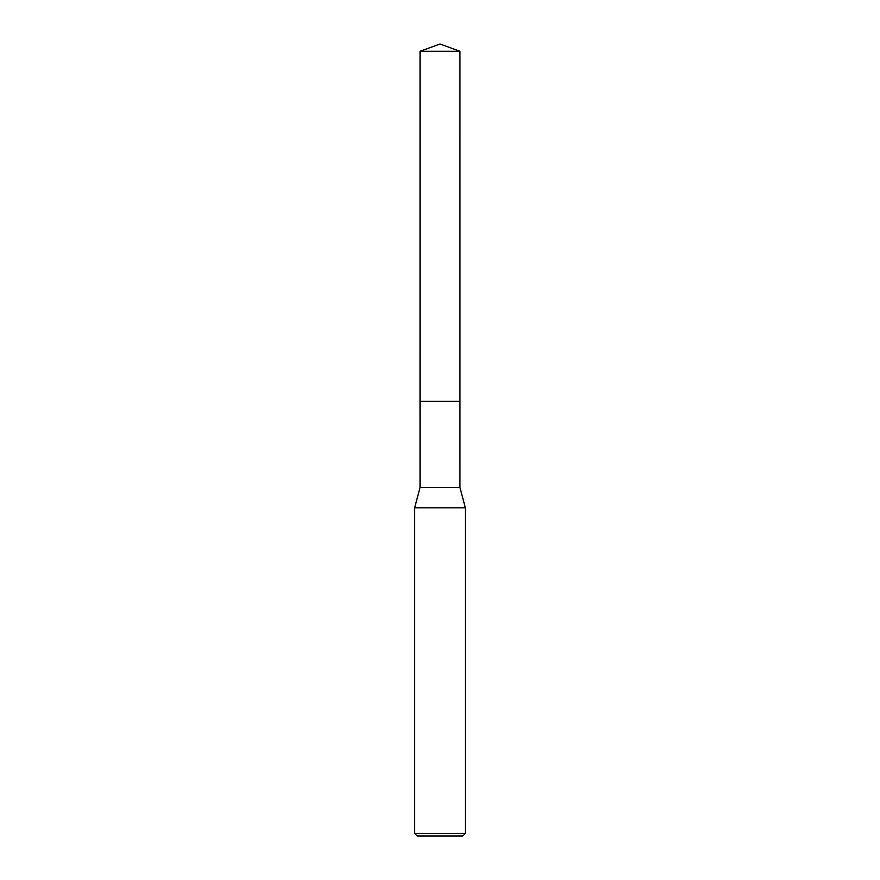 <?xml version="1.0" encoding="UTF-8"?>
<svg xmlns="http://www.w3.org/2000/svg" width="880" height="880" viewBox="0 0 880 880"><rect width="100%" height="100%" fill="white"/><g stroke="black" fill="none" stroke-linecap="round" stroke-linejoin="round"><path stroke-width="1.32" d="M420.046 51.26L459.954 51.26L440 44L420.046 51.26L420.035 401.346L459.965 401.346L459.954 487.52L465.344 507.793L465.344 833.47L414.656 833.47L417.186 836L462.814 836L465.344 833.47M459.954 51.26L459.965 401.346L420.035 401.346L420.046 487.52L459.954 487.52M420.046 487.52L414.656 507.793L465.344 507.793M414.656 507.793L414.656 833.47"/></g></svg>
